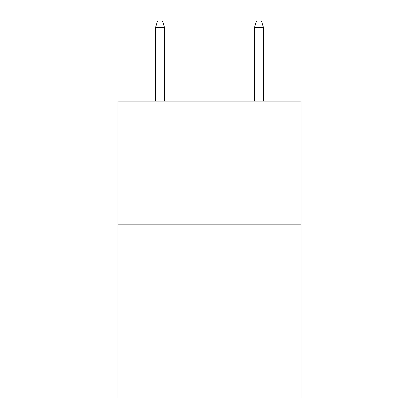 <?xml version="1.0" encoding="UTF-8"?>
<svg xmlns="http://www.w3.org/2000/svg" width="419" height="419" viewBox="0 0 419 419"><rect width="100%" height="100%" fill="white"/><g stroke="black" fill="none" stroke-linecap="round" stroke-linejoin="round"><path stroke-width="0.63" d="M301.051 224.841L301.051 398.05L117.949 398.05L117.949 101.12L301.051 101.12L301.051 224.841L117.949 224.841M164.468 101.12L164.468 27.382L155.559 27.382L155.559 101.12M155.559 27.382L157.539 20.95L162.488 20.95L164.468 27.382M254.532 27.382L256.512 20.95L261.461 20.95L263.441 27.382L254.532 27.382L254.532 101.12M263.441 27.382L263.441 101.12"/></g></svg>
